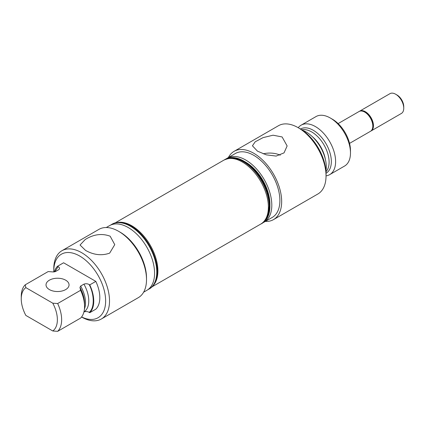 <?xml version="1.0" encoding="UTF-8"?>
<svg xmlns="http://www.w3.org/2000/svg" width="425" height="425" viewBox="0 0 425 425"><rect width="100%" height="100%" fill="white"/><g stroke="black" fill="none" stroke-linecap="round" stroke-linejoin="round"><path stroke-width="0.64" d="M273.498 219.613L317.868 193.997A39.419 22.759 -120 0 0 326.033 175.95A39.419 22.759 -120 0 0 298.164 127.675A39.419 22.759 -120 0 0 298.159 127.675A39.419 22.759 -120 0 0 278.455 125.72L234.085 151.337A39.419 22.759 60 0 1 253.794 153.292A39.419 22.759 60 0 1 279.544 188.025A39.419 22.759 60 0 1 273.498 219.613A39.419 22.759 60 0 1 265.317 221.43M282.104 136.946L287.135 145.945L284.022 152.878L276.16 156.076L266.326 154.854L257.476 151.162L252.434 145.802L255.223 141.775L263.054 137.631L273.057 135.203L282.104 136.946M326.033 175.95L326.033 173.713A36.678 21.176 -120 0 0 300.103 128.791A36.678 21.176 -120 0 0 300.098 128.791L298.159 127.675L300.103 128.791M280.261 155.199A16.703 9.642 0 0 0 263.245 153.839M264.164 222.1L272.244 217.435A36.906 21.308 -120 0 0 277.902 187.861A36.906 21.308 -120 0 0 253.794 155.343A36.906 21.308 -120 0 0 235.338 153.515L227.258 158.18A36.906 21.308 60 0 1 245.714 160.007A36.906 21.308 60 0 1 269.822 192.525A36.906 21.308 60 0 1 264.164 222.1A36.906 21.308 60 0 1 263.197 222.604M325.933 171.009A28.448 16.426 -120 0 0 306.175 132A28.448 16.426 -120 0 0 302.388 130.231M224.368 159.864A36.906 21.308 60 0 1 224.852 159.572L225.372 159.269A36.906 21.308 60 0 1 243.822 161.096L245.714 162.191A34.228 19.763 60 0 1 269.918 204.112L269.918 206.295A36.906 21.308 60 0 1 262.273 223.189L261.757 223.492A36.906 21.308 60 0 1 261.258 223.762M245.714 162.191L243.822 161.096A36.906 21.308 60 0 1 269.918 206.295M224.852 159.572A36.906 21.308 60 0 1 243.302 161.399A36.906 21.308 60 0 1 267.415 193.917A36.906 21.308 60 0 1 261.757 223.492M228.847 158.398A36.603 21.133 60 0 1 243.302 161.643L243.302 161.643A36.603 21.133 60 0 1 243.307 161.643A36.603 21.133 60 0 1 269.184 206.47A36.603 21.133 60 0 1 264.77 220.617M326.033 175.865A28.565 16.49 -120 0 0 329.694 174.633A28.565 16.49 -120 0 0 334.077 151.746A28.565 16.49 -120 0 0 315.414 126.576A28.565 16.49 -120 0 0 301.134 125.162A28.565 16.49 -120 0 0 298.233 127.718M301.134 125.162L315.998 116.578A28.565 16.49 60 0 1 330.278 117.991L332.414 119.223A25.543 14.748 60 0 1 350.476 150.508L350.476 152.973A28.565 16.49 60 0 1 344.563 166.053L329.694 174.633M332.414 119.223L330.278 117.991A28.565 16.49 60 0 1 350.476 152.973M228.416 157.51A39.419 22.759 60 0 1 234.085 151.337M226.339 158.769A36.906 21.308 60 0 1 227.258 158.18M349.552 143.379L370.446 131.32A11.427 6.598 -120 0 0 372.204 122.188A11.427 6.598 -120 0 0 364.772 112.12A11.427 6.598 -120 0 0 359.019 111.531L338.125 123.59M372.805 125.704A10.513 6.067 -120 0 0 365.415 112.492A10.513 6.067 -120 0 0 365.064 112.296M371.089 130.948L401.386 113.454A11.427 6.598 -120 0 0 403.75 108.226A11.427 6.598 -120 0 0 395.712 94.254A11.427 6.598 -120 0 0 395.67 94.233A11.427 6.598 -120 0 0 389.959 93.665L359.667 111.153A11.427 6.598 60 0 1 365.42 111.743A11.427 6.598 60 0 1 372.853 121.816A11.427 6.598 60 0 1 371.089 130.948A11.427 6.598 60 0 1 370.759 131.118M403.75 108.226L403.75 106.638A9.477 5.472 -120 0 0 397.083 95.046A9.477 5.472 -120 0 0 397.046 95.025A9.477 5.472 -120 0 0 397.014 95.009M359.353 111.361A11.427 6.598 60 0 1 359.667 111.153M101.352 319L138.343 297.643A39.419 22.759 -120 0 0 146.508 279.597A39.419 22.759 -120 0 0 118.633 231.322L118.633 231.322A39.419 22.759 -120 0 0 98.924 229.373L61.938 250.723A39.419 22.759 60 0 1 81.642 252.678A39.419 22.759 60 0 1 107.397 287.412A39.419 22.759 60 0 1 101.352 319A39.419 22.759 60 0 1 81.642 317.045L81.642 317.045M110.171 236.21L114.755 244.641L109.655 253.135C101.761 255.914 93.734 255.005 85.563 250.415L80.054 245.023L85.207 239.514C93.633 234.271 101.952 233.171 110.171 236.21M146.508 279.597L146.508 277.902A37.336 21.558 -120 0 0 120.105 232.172L118.633 231.322L120.105 232.172M53.784 271.947A36.678 21.176 60 0 1 53.773 271.007A36.678 21.176 60 0 1 79.709 256.036A36.678 21.176 60 0 1 105.623 299.848A36.678 21.176 60 0 1 81.605 316.944M143.618 292.198L146.848 290.333A37.336 21.558 -120 0 0 152.57 260.413A37.336 21.558 -120 0 0 128.18 227.508A37.336 21.558 -120 0 0 109.512 225.659L106.282 227.524M147.916 289.643A37.336 21.558 -120 0 0 149.048 289.064A37.336 21.558 -120 0 0 154.769 259.144A37.336 21.558 -120 0 0 130.379 226.238A37.336 21.558 -120 0 0 111.711 224.389A37.336 21.558 -120 0 0 110.643 225.08M65.678 280.181A11.518 6.651 0 0 0 53.13 278.736A11.518 6.651 0 0 0 46.022 284.883A11.518 6.651 0 0 0 49.396 289.584A11.518 6.651 0 0 0 61.944 291.024A11.518 6.651 0 0 0 69.052 284.883A11.518 6.651 0 0 0 65.678 280.181M149.048 289.064L149.563 288.766A37.336 21.558 -120 0 0 155.29 258.846A37.336 21.558 -120 0 0 130.895 225.941A37.336 21.558 -120 0 0 112.227 224.092L111.711 224.389M53.773 271.007L53.773 268.77A39.419 22.759 60 0 1 61.938 250.723M84.564 304.513A25.447 14.689 -120 0 0 79.953 287.38L80.585 290.302L57.667 303.535L52.774 303.179L25.845 287.629L25.229 284.808L48.153 271.575L53.21 271.942L55.537 271.522L58.804 269.641C59.93 268.563 59.686 267.553 58.082 266.613L57.513 266.284L63.591 262.777L95.822 281.387A28.448 16.426 60 0 1 95.822 309.188L89.749 312.694L89.181 312.364C87.55 311.44 85.802 311.302 83.938 311.95L83.938 311.95A24.613 14.211 -120 0 0 83.938 284.15L80.67 286.036A24.613 14.211 60 0 1 84.437 309.039M25.845 287.629A25.543 14.748 -120 0 0 21.25 298.876A25.543 14.748 -120 0 0 25.845 315.43L52.774 330.979L57.667 331.335L80.585 318.102A28.565 16.49 -120 0 0 84.564 306.499A28.565 16.49 -120 0 0 80.585 290.302M95.822 281.387L89.749 284.893A28.448 16.426 60 0 1 89.749 312.694M79.953 287.38L80.67 286.036M89.749 284.893L89.181 284.564C87.555 283.64 85.808 283.502 83.938 284.15M54.299 271.904A28.448 16.426 60 0 1 57.513 266.284M89.181 284.564C94.589 294.993 94.589 308.189 89.181 312.364M57.667 303.535A28.565 16.49 60 0 1 57.667 331.335M52.774 330.979A25.543 14.748 -120 0 0 52.774 303.179M21.25 298.876L21.25 296.411A28.565 16.49 60 0 1 25.229 284.808M54.894 271.788L58.082 266.613M84.564 306.499L84.564 304.029A25.543 14.748 -120 0 0 79.969 287.475M311.982 136.345A24.613 14.211 60 0 1 325.433 159.646M300.496 129.025A25.537 14.742 60 0 1 313.278 130.278A25.537 14.742 60 0 1 329.97 152.798A25.537 14.742 60 0 1 326.028 173.257M325.98 171.769A24.613 14.211 -120 0 0 327.128 151.645A24.613 14.211 -120 0 0 311.7 131.947A24.613 14.211 -120 0 0 301.755 129.811M269.184 206.061C268.35 216.113 265.535 222.116 260.738 224.076A36.906 21.308 -120 0 0 266.395 194.507A36.906 21.308 -120 0 0 242.287 161.983A36.906 21.308 -120 0 0 223.837 160.156C230.525 157.138 237.134 157.702 243.658 161.851M117.789 222.397A36.906 21.308 60 0 1 131.798 225.776A36.906 21.308 60 0 1 154.673 254.612A36.906 21.308 60 0 1 153.813 284.793M260.738 224.076L152.187 286.748M223.837 160.156L115.281 222.827M397.046 95.025L395.67 94.233"/></g></svg>
